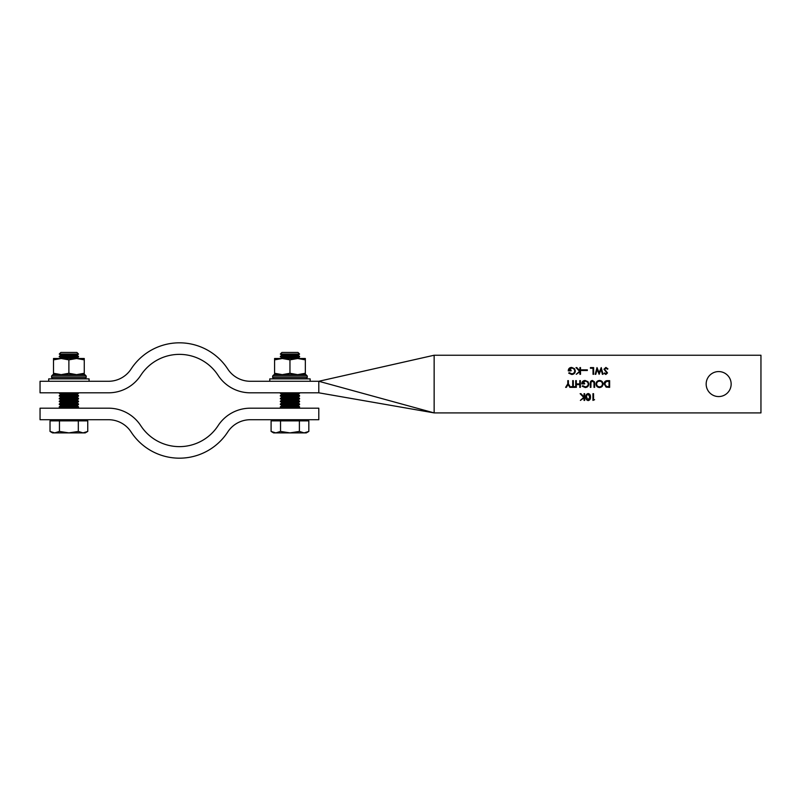 <?xml version="1.0" encoding="UTF-8"?>
<svg xmlns="http://www.w3.org/2000/svg" width="801" height="801" viewBox="0 0 801 801"><rect width="100%" height="100%" fill="white"/><g stroke="black" fill="none" stroke-linecap="round" stroke-linejoin="round"><path stroke-width="1.2" d="M718.657 396.565A12.496 12.496 0 0 0 731.153 384.069A12.496 12.496 0 0 0 718.657 371.574A12.496 12.496 0 0 0 706.162 384.069A12.496 12.496 0 0 0 718.657 396.565M601.241 367.589L603.033 374.317L602.402 374.317L601.09 369.381L599.128 374.317L597.125 369.411L595.794 374.317L595.183 374.317L596.995 367.589L599.108 372.725L601.241 367.589M587.333 369.832L587.333 370.513L584.74 370.513L584.74 369.832L587.333 369.832M580.515 367.589L580.515 374.317L579.914 374.317L579.914 371.754L576.249 374.317L579.554 371.294L575.989 367.589L576.79 367.589L579.914 370.833L579.914 367.589L580.515 367.589M607.548 380.635L609.631 380.635L609.631 387.364L606.137 387.123L604.104 383.909C604.234 381.747 605.376 380.655 607.548 380.635M594.622 383.299L594.622 387.364L594.012 387.364L593.992 382.437L592.43 381.156L590.978 382.287L590.908 387.364L590.307 387.364L590.307 383.299C590.177 381.666 590.878 380.725 592.4 380.465L594.502 381.877L594.622 383.299M580.385 380.635L580.385 387.364L579.784 387.364L579.784 384.6L576.33 384.6L576.33 387.364L575.729 387.364L575.729 380.635L576.33 380.635L576.33 383.909L579.784 383.909L579.784 380.635L580.385 380.635M568.4 383.829L570.552 387.364L569.861 387.364L568.089 384.47L566.327 387.364L565.636 387.364L567.789 383.829L567.789 380.635L568.4 380.635L568.4 383.829M588.184 393.511C589.876 393.962 590.627 395.133 590.437 397.046C590.637 398.958 589.886 400.14 588.184 400.59C586.472 400.15 585.691 398.968 585.861 397.046C585.691 395.133 586.472 393.952 588.184 393.511M434.142 355.233L434.142 412.905L318.798 381.276L250.323 381.276A26.914 26.914 0 0 1 227.764 369.041A57.672 57.672 0 0 0 131.084 369.041A26.914 26.914 0 0 1 108.525 381.276L40.05 381.276L40.05 392.81L108.525 392.81A38.448 38.448 0 0 0 140.756 375.339A46.138 46.138 0 0 1 218.092 375.339A38.448 38.448 0 0 0 250.323 392.81L318.798 392.81L318.798 381.276L434.142 355.233L760.95 355.233L760.95 412.905L434.142 412.905L318.798 392.81M584.66 393.681L584.66 400.41L584.049 400.41L584.049 397.847L580.385 400.41L583.689 397.396L580.124 393.681L580.935 393.681L584.049 396.936L584.049 393.681L584.66 393.681M594.572 399.719L592.94 400.41L592.94 393.681L593.541 393.681L593.541 399.719L594.572 399.719M573.316 386.673L574.778 386.673L574.778 387.364L571.243 387.364L571.243 386.673L572.705 386.673L572.705 380.635L573.316 380.635L573.316 386.673M585.221 387.534L582.197 386.212L582.717 385.722L585.241 386.843C587.023 386.713 588.014 385.772 588.234 384.029C587.984 382.207 586.913 381.246 585.05 381.156L582.367 383.218L584.61 383.218L584.61 383.909L581.766 383.909C581.856 381.757 582.968 380.605 585.1 380.465L588.014 381.737L588.835 383.999C588.625 386.192 587.423 387.374 585.221 387.534M603.073 383.969C602.893 386.132 601.731 387.314 599.579 387.534C597.386 387.364 596.194 386.182 596.004 383.999C596.194 381.837 597.366 380.655 599.528 380.465C601.681 380.645 602.863 381.817 603.073 383.969M571.724 374.488L568.7 373.166L569.211 372.675L571.744 373.797C573.516 373.666 574.517 372.725 574.738 370.973C574.477 369.161 573.416 368.2 571.544 368.1L568.87 370.172L571.113 370.172L571.113 370.863L568.269 370.863C568.36 368.71 569.471 367.559 571.604 367.409L574.517 368.68L575.338 370.953C575.128 373.146 573.927 374.327 571.724 374.488M584.229 369.832L584.229 370.513L581.636 370.513L581.636 369.832L584.229 369.832M593.631 367.589L593.631 374.317L593.02 374.317L593.02 368.27L590.437 368.27L590.437 367.589L593.631 367.589M605.896 367.409L607.949 368.881L607.378 369.221L605.896 368.1L604.585 369.241L607.518 372.916L605.856 374.488L604.064 373.346L604.615 372.936L605.926 373.797L606.908 372.946L603.974 369.231L605.896 367.409M588.164 399.899L589.836 397.046L588.164 394.202L586.722 395.354L586.472 397.046L588.164 399.899M596.605 383.999C596.785 385.752 597.766 386.703 599.548 386.843C601.321 386.693 602.292 385.732 602.472 383.969C602.282 382.227 601.311 381.286 599.548 381.156C597.756 381.286 596.775 382.237 596.605 383.999M609.02 386.673L609.02 381.326L606.327 381.496L604.715 383.919L606.487 386.483L609.02 386.673M318.798 419.724L250.323 419.724A26.914 26.914 0 0 0 227.764 431.959A57.672 57.672 0 0 1 131.084 431.959A26.914 26.914 0 0 0 108.525 419.724L40.05 419.724L40.05 408.19L108.525 408.19A38.448 38.448 0 0 1 140.756 425.661A46.138 46.138 0 0 0 218.092 425.661A38.448 38.448 0 0 1 250.323 408.19L318.798 408.19L318.798 419.724M59.274 354.032L60.866 352.44L76.906 352.44L78.498 354.032L59.274 354.032L60.866 355.243L59.274 356.355L60.866 358.037L60.215 358.498M59.274 356.355L78.498 356.355L76.906 355.243L78.498 354.122L59.274 354.122M77.557 358.498L76.906 358.037L78.498 356.926L59.274 356.926M59.274 395.554L78.498 395.554L76.906 394.442L78.498 393.321L59.274 393.321L60.866 394.442L59.274 395.554L60.866 397.236L59.274 398.357L60.866 400.039L59.274 401.151L60.866 402.843L59.274 403.954L60.866 405.636L59.274 406.758L60.506 408.19M59.274 398.357L78.498 398.357L76.906 397.236L78.498 396.125L59.274 396.125M59.274 401.151L78.498 401.151L76.906 400.039L78.498 398.928L59.274 398.928M59.274 403.954L78.498 403.954L76.906 402.843L78.498 401.722L59.274 401.722M59.274 406.758L78.498 406.758L76.906 405.636L78.498 404.525L59.274 404.525M77.266 408.19L78.498 407.329L59.274 407.329M50.022 431.429L52.546 432.89L54.738 432.89L50.022 431.429L50.022 420.875L87.75 420.875L87.75 431.429L83.034 432.89L85.226 432.89L87.75 431.429M68.886 432.89L83.034 432.89L78.318 431.429L68.886 432.89L59.454 431.429L54.738 432.89L68.886 432.89M59.454 420.875L59.454 431.429M78.318 420.875L78.318 431.429M76.906 405.636L60.866 405.636M76.906 402.843L60.866 402.843M76.906 400.039L60.866 400.039M76.906 397.236L60.866 397.236M76.906 394.442L60.866 394.442M76.906 358.037L60.866 358.037M76.906 355.243L60.866 355.243M89.071 381.276L89.071 378.873L48.701 378.873L48.701 381.276M52.926 374.648L84.846 374.648L86.188 375.989L51.584 375.989L52.926 374.648M53.507 359.869L61.196 358.498L53.507 358.498L53.507 373.266L61.196 374.648L68.886 373.266L76.576 374.648L84.265 373.266L84.265 359.869L76.576 358.498L68.886 359.869L68.886 373.266M84.265 359.869L84.265 358.498L61.196 358.498L68.886 359.869M84.265 374.648L84.265 373.266M61.196 374.648L53.507 374.648L53.507 373.266M280.35 354.032L281.942 352.44L297.982 352.44L299.574 354.032L280.35 354.032L281.942 355.243L280.35 356.355L281.942 358.037L281.291 358.498M280.35 356.355L299.574 356.355L297.982 355.243L299.574 354.122L280.35 354.122M298.633 358.498L297.982 358.037L299.574 356.926L280.35 356.926M280.35 395.554L299.574 395.554L297.982 394.442L299.574 393.321L280.35 393.321L281.942 394.442L280.35 395.554L281.942 397.236L280.35 398.357L281.942 400.039L280.35 401.151L281.942 402.843L280.35 403.954L281.942 405.636L280.35 406.758L281.582 408.19M280.35 398.357L299.574 398.357L297.982 397.236L299.574 396.125L280.35 396.125M280.35 401.151L299.574 401.151L297.982 400.039L299.574 398.928L280.35 398.928M280.35 403.954L299.574 403.954L297.982 402.843L299.574 401.722L280.35 401.722M280.35 406.758L299.574 406.758L297.982 405.636L299.574 404.525L280.35 404.525M298.342 408.19L299.574 407.329L280.35 407.329M271.098 431.429L273.622 432.89L275.814 432.89L271.098 431.429L271.098 420.875L308.826 420.875L308.826 431.429L304.11 432.89L306.302 432.89L308.826 431.429M289.962 432.89L304.11 432.89L299.394 431.429L289.962 432.89L280.53 431.429L275.814 432.89L289.962 432.89M280.53 420.875L280.53 431.429M299.394 420.875L299.394 431.429M297.982 405.636L281.942 405.636M297.982 402.843L281.942 402.843M297.982 400.039L281.942 400.039M297.982 397.236L281.942 397.236M297.982 394.442L281.942 394.442M297.982 358.037L281.942 358.037M297.982 355.243L281.942 355.243M310.147 381.276L310.147 378.873L269.777 378.873L269.777 381.276M274.002 374.648L305.922 374.648L307.264 375.989L272.66 375.989L274.002 374.648M274.583 359.869L282.272 358.498L274.583 358.498L274.583 373.266L282.272 374.648L289.962 373.266L297.652 374.648L305.341 373.266L305.341 359.869L297.652 358.498L289.962 359.869L289.962 373.266M305.341 359.869L305.341 358.498L282.272 358.498L289.962 359.869M305.341 374.648L305.341 373.266M274.583 374.648L274.583 373.266M51.584 375.989L51.584 377.531L86.188 377.531L86.188 375.989M272.66 375.989L272.66 377.531L307.264 377.531L307.264 375.989M78.498 356.355L78.498 356.926M78.498 392.81L78.498 393.321M78.498 395.554L78.498 396.125M78.498 398.357L78.498 398.928M78.498 401.151L78.498 401.722M78.498 403.954L78.498 404.525M78.498 406.758L78.498 407.329M85.226 419.724L85.226 420.875M52.546 419.724L52.546 420.875M59.274 392.81L59.274 393.321M51.584 377.531L52.926 378.873M86.188 377.531L84.846 378.873M299.574 356.355L299.574 356.926M299.574 392.81L299.574 393.321M299.574 395.554L299.574 396.125M299.574 398.357L299.574 398.928M299.574 401.151L299.574 401.722M299.574 403.954L299.574 404.525M299.574 406.758L299.574 407.329M306.302 419.724L306.302 420.875M273.622 419.724L273.622 420.875M280.35 392.81L280.35 393.321M272.66 377.531L274.002 378.873M307.264 377.531L305.922 378.873"/></g></svg>
